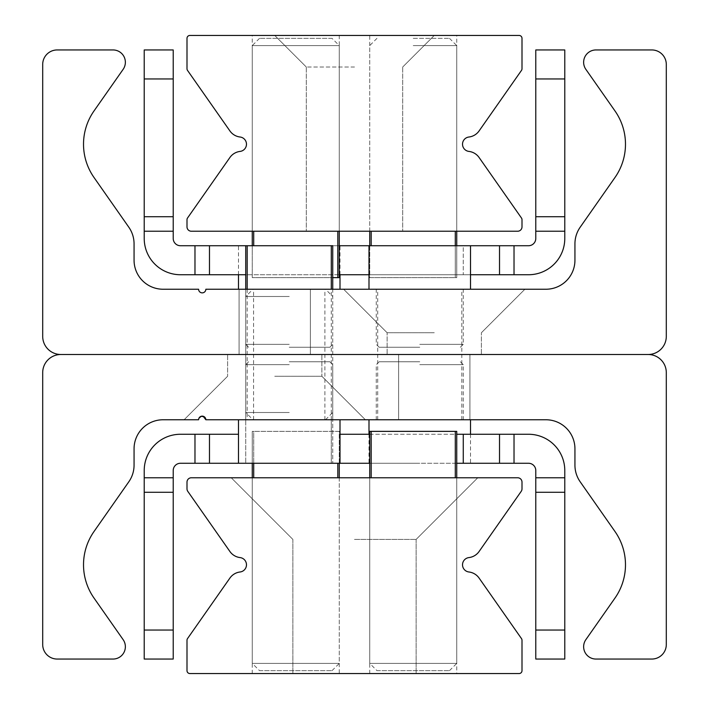 <?xml version="1.0" encoding="UTF-8"?>
<svg xmlns="http://www.w3.org/2000/svg" width="709" height="709" viewBox="0 0 709 709"><rect width="100%" height="100%" fill="white"/><g stroke="black" fill="none" stroke-linecap="round" stroke-linejoin="round"><path stroke-width="0.53" stroke-dasharray="3.54 2.66" d="M434.262 289.237L343.626 289.237L434.262 289.237M434.262 332.743L387.132 332.743L434.262 332.743M434.262 354.5L387.132 354.5L434.262 354.5M274.738 289.237L239.084 289.237L274.738 289.237M274.738 354.5L321.868 354.5L274.738 354.5M419.763 289.237L368.999 289.237L419.763 289.237M419.763 354.5L377.702 354.5L419.763 354.5M289.237 289.237L340.001 289.237L289.237 289.237M289.237 354.5L331.298 354.5L289.237 354.5M42.7 336.376A18.124 18.124 0 0 0 60.832 354.5L648.168 354.5A18.124 18.124 0 0 0 666.3 336.376L666.3 64.457A14.499 14.499 0 0 0 651.793 49.949L595.959 49.949A12.328 12.328 0 0 0 585.864 69.349L614.987 110.941A58.005 58.005 0 0 1 614.987 177.489L580.184 227.208A29.007 29.007 0 0 0 574.937 243.843L574.937 260.238A29.007 29.007 0 0 1 545.93 289.237L205.849 289.237A3.625 3.625 0 0 1 202.225 292.861A3.625 3.625 0 0 1 198.6 289.237L163.07 289.237A29.007 29.007 0 0 1 134.063 260.238L134.063 243.843A29.007 29.007 0 0 0 128.816 227.208L94.013 177.489A58.005 58.005 0 0 1 94.013 110.941L123.136 69.349A12.328 12.328 0 0 0 113.041 49.949L57.207 49.949A14.499 14.499 0 0 0 42.7 64.457L42.7 336.376M198.963 418.177L198.6 419.763L198.963 418.177L198.6 419.763L184.101 419.763L198.6 419.763A3.625 3.625 0 0 1 202.225 416.139A3.625 3.625 0 0 1 205.849 419.763L545.93 419.763A29.007 29.007 0 0 1 574.937 448.762L574.937 465.157A29.007 29.007 0 0 0 580.184 481.792L614.987 531.511A58.005 58.005 0 0 1 614.987 598.059L585.864 639.651A12.328 12.328 0 0 0 595.959 659.051L651.793 659.051A14.499 14.499 0 0 0 666.3 644.543L666.3 372.624A18.124 18.124 0 0 0 648.168 354.5L60.832 354.5A18.124 18.124 0 0 0 42.7 372.624L42.7 644.543A14.499 14.499 0 0 0 57.207 659.051L113.041 659.051A12.328 12.328 0 0 0 123.136 639.651L94.013 598.059A58.005 58.005 0 0 1 94.013 531.511L128.816 481.792A29.007 29.007 0 0 0 134.063 465.157L134.063 448.762A29.007 29.007 0 0 1 163.07 419.763L198.6 419.763L184.101 419.763L198.6 419.763L199.468 417.406L198.6 419.763L184.101 419.763L198.6 419.763L184.101 419.763L198.6 419.763L198.963 418.177L198.6 419.763L184.101 419.763L198.6 419.763L184.101 419.763L198.6 419.763L198.963 418.177L198.6 419.763L184.101 419.763L198.6 419.763L184.101 419.763L198.6 419.763L199.468 417.406M274.738 376.257L321.868 376.257L274.738 376.257M203.155 416.254L201.338 416.245L203.155 416.254M434.262 419.763L398.609 419.763L434.262 419.763M419.763 419.763L368.999 419.763L419.763 419.763M289.237 419.763L340.001 419.763L289.237 419.763M354.5 35.45L434.262 35.45L354.5 35.45M354.5 67.018L306.306 67.018L354.5 67.018M354.5 231.231L306.306 231.231L354.5 231.231M413.232 35.45L456.738 35.45L413.232 35.45M413.232 231.231L456.738 231.231L413.232 231.231M295.768 35.45L252.262 35.45L295.768 35.45M332.025 38.348L259.512 38.348L332.025 38.348L339.274 45.598L252.262 45.598L339.274 45.598L339.274 231.231L252.262 231.231L339.274 231.231L252.262 231.231L339.274 231.231L337.821 231.231L339.274 231.231L339.274 277.636L252.262 277.636L252.262 35.45M189.897 35.45A2.898 2.898 0 0 0 186.999 38.348L186.999 68.738A2.898 2.898 0 0 0 187.522 70.404L229.911 130.935A14.499 14.499 0 0 0 240.067 137.014A7.25 7.25 0 0 1 240.067 151.416A14.499 14.499 0 0 0 229.911 157.495L187.522 218.026A2.898 2.898 0 0 0 186.999 219.693L186.999 226.88A4.351 4.351 0 0 0 191.35 231.231L517.65 231.231A4.351 4.351 0 0 0 522.001 226.88L522.001 219.693A2.898 2.898 0 0 0 521.478 218.026L479.089 157.495A14.499 14.499 0 0 0 468.933 151.416A7.25 7.25 0 0 1 468.933 137.014A14.499 14.499 0 0 0 479.089 130.935L521.478 70.404A2.898 2.898 0 0 0 522.001 68.738L522.001 38.348A2.898 2.898 0 0 0 519.103 35.45L189.897 35.45M354.5 477.769L477.769 477.769L354.5 477.769M354.5 539.407L416.139 539.407L354.5 539.407M354.5 673.55L292.861 673.55L354.5 673.55M376.975 670.652L449.488 670.652L376.975 670.652L369.726 663.402L456.738 663.402L369.726 663.402L369.726 477.769L456.738 477.769L369.726 477.769L456.738 477.769L369.726 477.769L371.179 477.769L369.726 477.769L369.726 431.364L456.738 431.364L456.738 673.55L369.726 673.55L456.738 673.55M259.512 670.652L332.025 670.652L259.512 670.652L252.262 663.402L339.274 663.402L252.262 663.402L252.262 477.769L339.274 477.769L252.262 477.769L339.274 477.769L252.262 477.769L253.707 477.769L252.262 477.769L252.262 431.364L252.262 463.269M295.768 673.55L252.262 673.55L295.768 673.55M522.001 482.12A4.351 4.351 0 0 0 517.65 477.769L191.35 477.769A4.351 4.351 0 0 0 186.999 482.12L186.999 488.847A4.351 4.351 0 0 0 187.788 491.346L229.911 551.505A14.499 14.499 0 0 0 240.067 557.584A7.25 7.25 0 0 1 240.067 571.986A14.499 14.499 0 0 0 229.911 578.065L187.522 638.596A2.898 2.898 0 0 0 186.999 640.262L186.999 670.652A2.898 2.898 0 0 0 189.897 673.55L519.103 673.55A2.898 2.898 0 0 0 522.001 670.652L522.001 640.262A2.898 2.898 0 0 0 521.478 638.596L479.089 578.065A14.499 14.499 0 0 0 468.933 571.986A7.25 7.25 0 0 1 468.933 557.584A14.499 14.499 0 0 0 479.089 551.505L521.212 491.346A4.351 4.351 0 0 0 522.001 488.847L522.001 482.12M194.975 245.731L209.474 245.731L209.474 274.738L194.975 274.738L194.975 245.731L180.476 245.731A7.25 7.25 0 0 1 173.218 238.481L173.218 231.231L144.219 231.231L144.219 238.481A36.256 36.256 0 0 0 180.476 274.738L194.975 274.738M339.274 274.738L209.474 274.738L209.474 245.731L339.274 245.731M368.999 274.738L463.269 274.738L463.269 245.731L499.526 245.731L499.526 274.738L499.526 245.731L514.025 245.731L514.025 274.738L463.269 274.738L463.269 245.731L245.731 245.731L245.731 274.738L470.519 274.738M514.025 274.738L528.524 274.738A36.256 36.256 0 0 0 564.781 238.481L564.781 231.231L535.782 231.231L535.782 216.732L564.781 216.732L564.781 231.231L535.782 231.231L535.782 238.481A7.25 7.25 0 0 1 528.524 245.731L514.025 245.731M564.781 78.956L535.782 78.956L535.782 49.949L564.781 49.949L564.781 216.732M144.219 231.231L144.219 216.732L173.218 216.732L173.218 231.231L144.219 231.231L173.218 231.231M144.219 216.732L144.219 49.949L173.218 49.949L173.218 216.732M564.781 231.231L535.782 231.231M535.782 78.956L535.782 216.732M209.474 245.731L209.474 274.738M499.526 274.738L499.526 245.731M173.218 78.956L144.219 78.956M173.218 477.769L144.219 477.769L173.218 477.769L173.218 492.268L144.219 492.268L144.219 477.769L173.218 477.769L173.218 470.519A7.25 7.25 0 0 1 180.476 463.269L194.975 463.269L194.975 434.262L238.481 434.262M209.474 434.262L209.474 463.269L209.474 434.262L209.474 463.269L245.731 463.269L245.731 419.763L245.731 463.269L247.184 463.269L238.481 463.269L463.269 463.269L463.269 434.262L340.001 434.262M369.726 434.262L456.738 434.262M564.781 630.044L564.781 659.051L535.782 659.051L535.782 630.044L564.781 630.044L564.781 477.769L535.782 477.769L564.781 477.769L564.781 470.519A36.256 36.256 0 0 0 528.524 434.262L514.025 434.262L514.025 463.269L499.526 463.269L499.526 434.262L514.025 434.262M463.269 434.262L499.526 434.262L499.526 463.269L499.526 434.262M194.975 434.262L180.476 434.262A36.256 36.256 0 0 0 144.219 470.519L144.219 477.769M144.219 630.044L173.218 630.044L173.218 659.051L144.219 659.051L144.219 492.268M173.218 630.044L173.218 492.268M564.781 492.268L535.782 492.268L535.782 477.769L564.781 477.769M514.025 463.269L528.524 463.269A7.25 7.25 0 0 1 535.782 470.519L535.782 477.769M209.474 463.269L194.975 463.269M535.782 630.044L535.782 492.268M499.526 463.269L463.269 463.269M456.738 463.269L369.726 463.269M419.763 344.352L463.269 344.352L419.763 344.352M419.763 347.25L379.155 347.25L419.763 347.25M289.237 344.352L245.731 344.352L289.237 344.352M289.237 347.25L329.845 347.25L289.237 347.25M289.237 245.731L340.001 245.731L289.237 245.731M419.763 364.648L463.269 364.648L419.763 364.648M419.763 361.75L379.155 361.75L419.763 361.75M419.763 463.269L368.999 463.269L419.763 463.269M289.237 364.648L245.731 364.648L289.237 364.648M289.237 361.75L329.845 361.75L289.237 361.75M252.262 245.731L252.262 277.636L332.743 277.636M369.726 245.731L369.726 277.636L371.179 277.636L369.726 277.636L369.726 35.45M455.293 245.731L455.293 277.636L456.738 277.636L456.738 245.731L456.738 277.636L371.179 277.636L455.293 277.636L455.293 231.231M413.232 45.598L456.738 45.598L413.232 45.598M413.232 38.348L449.488 38.348L413.232 38.348M339.274 463.269L339.274 431.364L337.821 431.364L339.274 431.364L339.274 673.55M253.707 463.269L253.707 431.364L252.262 431.364L337.821 431.364L253.707 431.364L253.707 477.769M289.237 412.505L245.731 412.505L289.237 412.505M245.731 245.731L332.743 245.731L332.743 344.352L329.845 347.25M289.237 296.495L245.731 296.495L289.237 296.495M331.298 463.269L332.743 463.269L332.743 419.763L332.743 463.269L247.184 463.269L331.298 463.269L331.298 419.763L331.298 463.269M253.707 231.231L253.707 245.731M337.821 277.636L337.821 231.231M371.179 231.231L371.179 245.731M337.821 477.769L337.821 463.269M455.293 477.769L455.293 431.364M371.179 431.364L371.179 477.769M331.298 419.763L331.298 245.731M247.184 245.731L247.184 419.763M481.393 332.743L524.899 289.237L481.393 332.743L524.899 289.237L481.393 332.743L524.899 289.237L481.393 332.743L524.899 289.237L481.393 332.743L524.899 289.237L481.393 332.743L481.393 354.5L481.393 332.743M387.132 332.743L343.626 289.237L387.132 332.743L343.626 289.237L387.132 332.743L343.626 289.237L387.132 332.743L343.626 289.237L387.132 332.743L343.626 289.237L387.132 332.743L387.132 354.5L387.132 332.743M310.391 354.5L310.391 289.237L310.391 354.5M239.084 354.5L239.084 289.237L239.084 354.5M461.816 419.763L461.816 289.237M377.702 419.763L377.702 289.237M324.89 419.763L324.89 289.237M253.583 419.763L253.583 289.237M227.607 376.257L184.101 419.763L227.607 376.257L184.101 419.763L227.607 376.257L184.101 419.763L227.607 376.257L184.101 419.763L227.607 376.257L184.101 419.763L227.607 376.257L227.607 354.5L227.607 376.257M321.868 376.257L365.374 419.763L321.868 376.257L365.374 419.763L321.868 376.257L365.374 419.763L321.868 376.257L365.374 419.763L321.868 376.257L365.374 419.763L321.868 376.257L321.868 354.5L321.868 376.257M398.609 354.5L398.609 419.763L398.609 354.5M469.916 354.5L469.916 419.763L469.916 354.5M402.694 67.018L434.262 35.45L402.694 67.018L434.262 35.45L402.694 67.018L434.262 35.45L402.694 67.018L434.262 35.45L402.694 67.018L434.262 35.45L402.694 67.018L434.262 35.45L402.694 67.018L434.262 35.45L402.694 67.018L434.262 35.45L402.694 67.018L434.262 35.45L402.694 67.018L434.262 35.45L402.694 67.018L402.694 231.231L402.694 67.018M306.306 67.018L274.738 35.45L306.306 67.018L274.738 35.45L306.306 67.018L274.738 35.45L306.306 67.018L274.738 35.45L306.306 67.018L274.738 35.45L306.306 67.018L274.738 35.45L306.306 67.018L274.738 35.45L306.306 67.018L274.738 35.45L306.306 67.018L274.738 35.45L306.306 67.018L274.738 35.45L306.306 67.018L306.306 231.231L306.306 67.018M449.488 38.348L456.738 45.598L456.738 231.231L456.738 35.45M339.274 231.231L339.274 35.45M416.139 539.407L477.769 477.769L416.139 539.407L477.769 477.769L416.139 539.407L477.769 477.769L416.139 539.407L477.769 477.769L416.139 539.407L477.769 477.769L416.139 539.407L477.769 477.769L416.139 539.407L477.769 477.769L416.139 539.407L477.769 477.769L416.139 539.407L477.769 477.769L416.139 539.407L477.769 477.769L416.139 539.407L416.139 673.55L416.139 539.407M292.861 539.407L231.231 477.769L292.861 539.407L231.231 477.769L292.861 539.407L231.231 477.769L292.861 539.407L231.231 477.769L292.861 539.407L231.231 477.769L292.861 539.407L231.231 477.769L292.861 539.407L231.231 477.769L292.861 539.407L231.231 477.769L292.861 539.407L231.231 477.769L292.861 539.407L231.231 477.769L292.861 539.407L292.861 673.55L292.861 539.407M369.726 477.769L369.726 673.55M252.262 477.769L252.262 673.55M460.363 347.25L463.269 344.352L463.269 289.237M379.155 347.25L376.257 344.352L376.257 289.237M248.637 347.25L245.731 344.352L245.731 289.237L245.731 412.505L252.98 419.763M340.001 274.738L340.001 245.731M238.481 274.738L238.481 245.731M379.155 361.75L376.257 364.648L376.257 419.763M460.363 361.75L463.269 364.648L463.269 419.763M368.999 434.262L368.999 463.269M470.519 434.262L470.519 463.269M248.637 361.75L245.731 364.648L245.731 419.763L245.731 296.495L252.98 289.237M329.845 361.75L332.743 364.648L332.743 419.763L332.743 296.495L325.493 289.237M259.512 38.348L252.262 45.598L252.262 231.231M376.975 38.348L369.726 45.598L369.726 231.231M332.025 670.652L339.274 663.402L339.274 477.769M449.488 670.652L456.738 663.402L456.738 477.769M325.493 419.763L332.743 412.505L332.743 289.237"/><path stroke-width="1.06" d="M205.849 419.763A3.625 3.625 0 0 0 202.225 416.139A3.625 3.625 0 0 0 198.6 419.763L198.706 418.877L198.6 419.763L198.706 418.877L198.6 419.763L198.706 418.877L198.6 419.763L198.706 418.877L198.6 419.763L198.706 418.877L198.6 419.763L163.07 419.763A29.007 29.007 0 0 0 134.063 448.762L134.063 465.157A29.007 29.007 0 0 1 128.816 481.792L94.013 531.511A58.005 58.005 0 0 0 94.013 598.059L123.136 639.651A12.328 12.328 0 0 1 113.041 659.051L57.207 659.051A14.499 14.499 0 0 1 42.7 644.543L42.7 372.624A18.124 18.124 0 0 1 60.832 354.5A18.124 18.124 0 0 1 42.7 336.376L42.7 64.457A14.499 14.499 0 0 1 57.207 49.949L113.041 49.949A12.328 12.328 0 0 1 123.136 69.349L94.013 110.941A58.005 58.005 0 0 0 94.013 177.489L128.816 227.208A29.007 29.007 0 0 1 134.063 243.843L134.063 260.238A29.007 29.007 0 0 0 163.07 289.237L198.6 289.237A3.625 3.625 0 0 0 202.225 292.861A3.625 3.625 0 0 0 205.849 289.237L545.93 289.237A29.007 29.007 0 0 0 574.937 260.238L574.937 243.843A29.007 29.007 0 0 1 580.184 227.208L614.987 177.489A58.005 58.005 0 0 0 614.987 110.941L585.864 69.349A12.328 12.328 0 0 1 595.959 49.949L651.793 49.949A14.499 14.499 0 0 1 666.3 64.457L666.3 336.376A18.124 18.124 0 0 1 648.168 354.5L60.832 354.5L648.168 354.5A18.124 18.124 0 0 1 666.3 372.624L666.3 644.543A14.499 14.499 0 0 1 651.793 659.051L595.959 659.051A12.328 12.328 0 0 1 585.864 639.651L614.987 598.059A58.005 58.005 0 0 0 614.987 531.511L580.184 481.792A29.007 29.007 0 0 1 574.937 465.157L574.937 448.762A29.007 29.007 0 0 0 545.93 419.763L205.849 419.763L204.493 416.927L201.338 416.245L198.963 418.177L200.807 416.422L203.155 416.254L204.493 416.927L205.849 419.763L203.155 416.254L205.849 419.746M201.338 416.245L198.963 418.177L201.338 416.245M199.814 417.052L198.963 418.177M189.897 35.45A2.898 2.898 0 0 0 186.999 38.348L186.999 68.738A2.898 2.898 0 0 0 187.522 70.404L229.911 130.935A14.499 14.499 0 0 0 240.067 137.014A7.25 7.25 0 0 1 240.067 151.416A14.499 14.499 0 0 0 229.911 157.495L187.522 218.026A2.898 2.898 0 0 0 186.999 219.693L186.999 226.88A4.351 4.351 0 0 0 191.35 231.231L517.65 231.231A4.351 4.351 0 0 0 522.001 226.88L522.001 219.693A2.898 2.898 0 0 0 521.478 218.026L479.089 157.495A14.499 14.499 0 0 0 468.933 151.416A7.25 7.25 0 0 1 468.933 137.014A14.499 14.499 0 0 0 479.089 130.935L521.478 70.404A2.898 2.898 0 0 0 522.001 68.738L522.001 38.348A2.898 2.898 0 0 0 519.103 35.45L189.897 35.45M517.65 477.769A4.351 4.351 0 0 1 522.001 482.12L522.001 488.847A4.351 4.351 0 0 1 521.212 491.346L479.089 551.505A14.499 14.499 0 0 1 468.933 557.584A7.25 7.25 0 0 0 468.933 571.986A14.499 14.499 0 0 1 479.089 578.065L521.478 638.596A2.898 2.898 0 0 1 522.001 640.262L522.001 670.652A2.898 2.898 0 0 1 519.103 673.55L189.897 673.55A2.898 2.898 0 0 1 186.999 670.652L186.999 640.262A2.898 2.898 0 0 1 187.522 638.596L229.911 578.065A14.499 14.499 0 0 1 240.067 571.986A7.25 7.25 0 0 0 240.067 557.584A14.499 14.499 0 0 1 229.911 551.505L187.788 491.346A4.351 4.351 0 0 1 186.999 488.847L186.999 482.12A4.351 4.351 0 0 1 191.35 477.769L517.65 477.769M564.781 231.231L564.781 216.732L535.782 216.732L535.782 231.231L564.781 231.231L564.781 238.481A36.256 36.256 0 0 1 528.524 274.738L514.025 274.738L514.025 245.731L499.526 245.731L499.526 274.738L514.025 274.738M470.519 274.738L499.526 274.738M368.999 274.738L339.274 274.738M209.474 274.738L245.731 274.738L245.731 245.731L194.975 245.731L194.975 274.738L209.474 274.738L209.474 245.731M194.975 274.738L180.476 274.738A36.256 36.256 0 0 1 144.219 238.481L144.219 231.231L173.218 231.231L173.218 216.732L144.219 216.732L144.219 231.231M564.781 216.732L564.781 49.949L535.782 49.949L535.782 216.732M144.219 78.956L173.218 78.956L173.218 49.949L144.219 49.949L144.219 216.732M173.218 78.956L173.218 216.732M173.218 231.231L173.218 238.481A7.25 7.25 0 0 0 180.476 245.731L194.975 245.731M514.025 245.731L528.524 245.731A7.25 7.25 0 0 0 535.782 238.481L535.782 231.231M339.274 245.731L499.526 245.731M535.782 78.956L564.781 78.956M194.975 463.269L209.474 463.269L209.474 434.262L194.975 434.262L194.975 463.269L180.476 463.269A7.25 7.25 0 0 0 173.218 470.519L173.218 477.769L144.219 477.769L144.219 470.519A36.256 36.256 0 0 1 180.476 434.262L194.975 434.262M238.481 434.262L209.474 434.262M340.001 434.262L369.726 434.262M456.738 434.262L463.269 434.262L463.269 463.269L514.025 463.269L514.025 434.262L463.269 434.262M514.025 434.262L528.524 434.262A36.256 36.256 0 0 1 564.781 470.519L564.781 477.769L535.782 477.769L535.782 492.268L564.781 492.268L564.781 477.769M499.526 434.262L499.526 463.269M564.781 630.044L535.782 630.044L535.782 659.051L564.781 659.051L564.781 492.268M144.219 477.769L144.219 492.268L173.218 492.268L173.218 477.769M144.219 492.268L144.219 659.051L173.218 659.051L173.218 492.268M535.782 477.769L535.782 470.519A7.25 7.25 0 0 0 528.524 463.269L514.025 463.269M535.782 630.044L535.782 492.268M463.269 463.269L456.738 463.269M369.726 463.269L209.474 463.269M173.218 630.044L144.219 630.044M252.262 231.231L252.262 245.731M332.743 277.636L339.274 277.636L339.274 231.231M369.726 231.231L369.726 245.731M456.738 245.731L456.738 231.231L456.738 245.731M339.274 477.769L339.274 463.269M252.262 463.269L252.262 477.769M456.738 477.769L456.738 431.364L369.726 431.364L369.726 477.769M332.743 289.237L332.743 245.731L245.731 245.731L245.731 289.237L245.731 245.731M253.707 245.731L253.707 231.231M337.821 231.231L337.821 277.636M371.179 245.731L371.179 231.231M455.293 231.231L455.293 245.731M337.821 463.269L337.821 477.769M253.707 477.769L253.707 463.269M455.293 431.364L455.293 477.769M371.179 477.769L371.179 431.364M331.298 245.731L331.298 289.237M247.184 289.237L247.184 245.731M470.519 289.237L470.519 245.731M368.999 289.237L368.999 245.731M340.001 289.237L340.001 274.738M238.481 289.237L238.481 274.738M368.999 419.763L368.999 434.262M470.519 419.763L470.519 434.262M238.481 419.763L238.481 463.269M340.001 419.763L340.001 463.269"/></g></svg>
